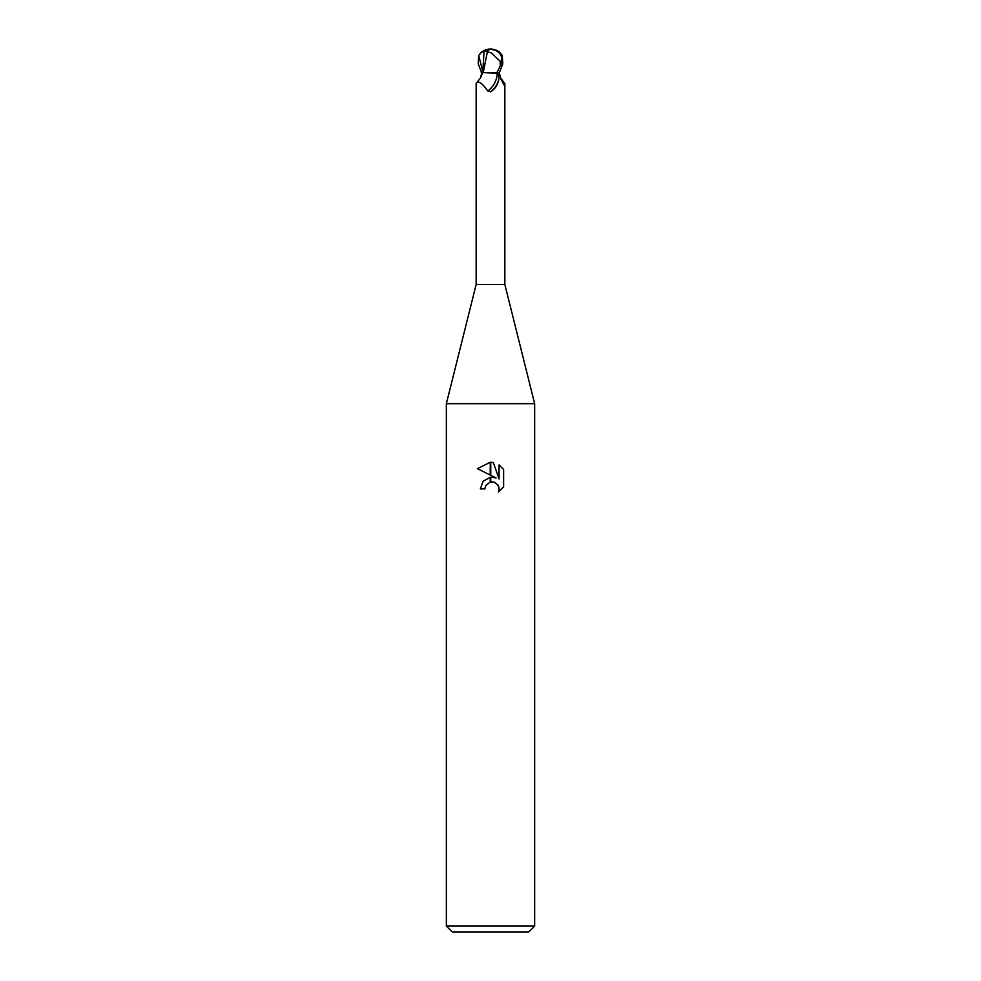 <?xml version="1.0" encoding="UTF-8"?>
<svg xmlns="http://www.w3.org/2000/svg" width="981" height="981" viewBox="0 0 981 981"><rect width="100%" height="100%" fill="white"/><g stroke="black" fill="none" stroke-linecap="round" stroke-linejoin="round"><path stroke-width="1.47" d="M490.5 284.49L504.847 284.49L534.645 403.682L534.645 926.064L446.355 926.064L446.355 403.682L534.645 403.682L446.355 403.682L476.153 284.49L490.5 284.49M500.58 78.026L504.847 83.557L504.173 85.188L501.132 79.535L499.145 72.594M497.22 73.244A15.193 9.381 -64.8 0 1 487.68 90.926C482.088 82.833 478.238 80.381 476.153 83.557L480.445 77.965L482.824 72.594L497.22 73.244C498.618 74.274 499.121 76.481 498.728 79.878C497.698 84.795 495.111 88.695 490.966 91.601L490.5 91.846M446.355 926.064L452.241 931.95L528.759 931.95L534.645 926.064M490.758 477.232L496.116 477.943L490.758 475.295L490.758 462.247L493.345 462.541L499.071 479.022L499.071 464.908L503.609 469.507L503.621 486.919L498.336 491.971L499.084 488.82L498.544 486.11L494.743 482.296L490.758 481.879L490.758 477.22M484.982 488.857L480.347 488.857L483.143 481.217L490.242 477.293L490.242 481.99L485.73 485.656L484.982 488.857L485.46 486.269M497.894 484.884L499.084 488.82L498.348 491.959L503.609 486.919M490.242 462.235L490.242 475.037L477.379 468.697L490.242 462.235L477.391 468.697M485.73 485.656L490.206 482.002M492.033 481.757L495.479 482.664M503.609 469.507L499.071 464.908M493.345 462.541L490.758 462.247M476.153 83.557L476.153 284.49M480.42 78.026L481.855 72.594L482.75 72.594L484.074 51.245L487.741 51.257M498.728 79.878A15.954 9.847 -64.8 0 1 490.966 91.601L487.68 90.926M500.923 78.958A16.015 9.884 64.8 0 0 504.847 83.557M490.954 52.643L500.175 61.227L501.634 61.227A12.177 10.46 -12.1 0 0 490.512 49.491A12.177 10.46 -12.1 0 0 490.463 49.491A13.722 7.37 72.8 0 0 486.809 51.797L490.954 52.643M500.506 65.457L496.913 72.594L499.403 72.594L502.812 63.765L502.284 55.451L499.341 52.005A14.715 14.715 0 0 0 490.5 49.05A12.741 10.95 167.9 0 1 501.377 63.765L500.506 65.457L501.634 61.227M486.809 51.797L486.686 51.257A14.249 7.652 -107.2 0 1 490.5 49.05L490.463 49.491M500.175 61.227L500.261 65.457M487.398 51.797L483.204 72.594M496.913 72.594L488.722 72.594M481.597 72.594L478.188 63.765L478.716 55.451L481.659 52.005L484.074 51.245M483.143 72.594L481.242 72.594M478.716 55.451L482.75 71.515M501.377 63.765L502.812 63.765M504.847 83.728L504.847 284.49M490.5 49.05A14.715 14.715 0 0 0 481.659 52.005"/></g></svg>
